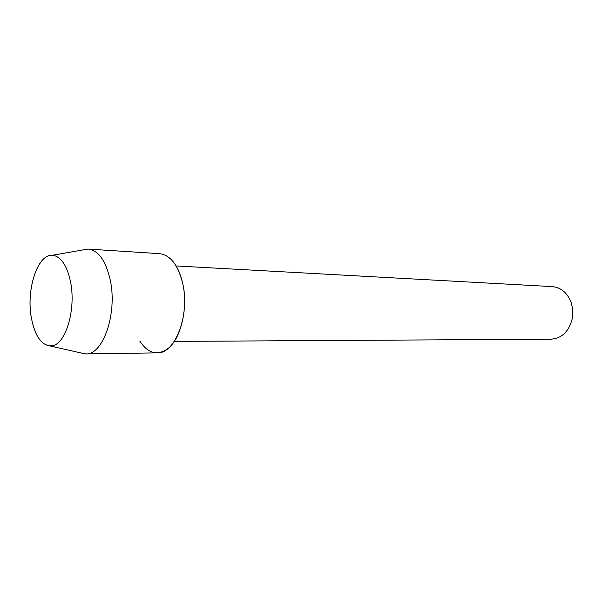 <?xml version="1.0" encoding="UTF-8"?>
<svg xmlns="http://www.w3.org/2000/svg" width="603" height="603" viewBox="0 0 603 603"><rect width="100%" height="100%" fill="white"/><g stroke="black" fill="none" stroke-linecap="round" stroke-linejoin="round"><path stroke-width="0.9" d="M31.394 317.985C35.223 337.16 42.165 346.424 52.235 345.775C65.742 344.155 76.166 309.316 70.589 282.166C67.4 266.895 62.019 258.046 54.443 255.604C38.894 250.637 25.635 288.264 31.394 317.985C34.786 335.487 41.027 344.818 50.109 345.979L52.235 345.775C65.742 344.155 76.166 309.316 70.589 282.166C67.4 266.895 62.019 258.046 54.443 255.604L52.333 255.288C37.499 253.916 26.012 289.839 31.394 317.985M139.798 341.072C147.939 353.373 157.217 355.951 167.634 348.798C180.99 338.999 188.407 307.379 182.619 283.071C179.988 271.78 175.729 263.503 169.858 258.235M174.259 341.404L550.999 339.203C561.943 338.298 569.044 331.401 572.3 318.52L572.548 308.314L571.169 302.533C567.363 292.809 561.069 287.503 552.288 286.613L176.106 265.946M80.274 352.8L85.724 353.931C102.97 355.34 117.6 313.289 110.259 280.078C105.842 260.79 98.523 250.464 88.294 249.092L82.799 249.951M85.724 353.931L157.149 352.868C175.209 354.149 190.344 314.449 182.619 283.071C177.968 264.83 170.287 255.024 159.584 253.652L88.294 249.092M50.109 345.979L85.264 353.931M52.333 255.288L87.834 249.069"/></g></svg>

